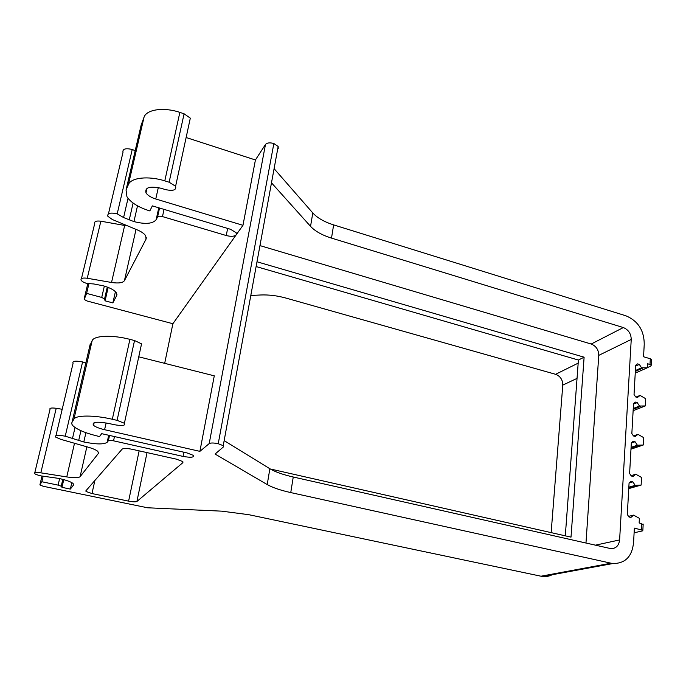 <?xml version="1.0" encoding="UTF-8"?>
<svg xmlns="http://www.w3.org/2000/svg" width="686" height="686" viewBox="0 0 686 686"><rect width="100%" height="100%" fill="white"/><g stroke="black" fill="none" stroke-linecap="round" stroke-linejoin="round"><path stroke-width="1.03" d="M80.099 476.684C78.581 477.919 74.139 477.996 66.765 476.924L40.817 472.834C35.869 472.182 33.794 472.422 34.574 473.572C35.655 474.412 37.859 475.201 41.194 475.93L58.584 478.374C65.976 480.003 70.821 481.718 73.119 483.519L73.599 484.951L70.349 489.084L61.98 487.352L61.226 486.22L58.104 485.122L41.855 481.752L39.891 484.899L43.149 486.263L147.576 507.786L221.707 511.156L248.795 514.689L541.014 576.214L611.055 563.206L290.753 492.582C280.411 490.267 272.565 487.592 267.214 484.565L215.078 454.055L223.499 446.852L223.224 445.668L218.234 443.713C213.766 442.804 210.748 442.762 209.196 443.593L199.892 451.354L104.598 429.71C99.324 428.467 95.646 427.018 93.553 425.371C91.572 421.95 96.769 421.333 109.16 423.536L113.859 424.617C122.279 426.117 125.787 425.663 124.398 423.262L117.092 420.364L112.324 419.257C94.419 415.021 75.846 415.039 73.925 419.146L72.03 422.31C71.344 423.511 71.91 424.908 73.719 426.486C78.598 430.328 87.199 433.689 99.53 436.562L101.674 433.672L187.064 452.94L193.315 455.35C194.361 457.425 190.948 457.776 183.068 456.413L113.542 440.815C110.806 440.266 109.083 440.24 108.371 440.746L107.162 442.281C103.955 444.545 96.169 444.442 83.803 441.973L65.239 436.185C57.744 434.847 54.537 435.147 55.617 437.076L60.745 439.323L88.323 447.221C92.962 448.575 96.117 449.956 97.806 451.354L98.484 453.317L80.099 476.684L86.856 446.8M62.194 409.276L56.218 408.299C51.364 407.664 49.298 408.05 50.001 409.456L34.797 472.671M85.836 362.945L82.586 361.942C75.28 360.553 72.107 361.033 73.059 363.391L55.969 435.593M91.975 493.56L128.608 501.14C132.921 501.946 135.691 502.058 136.917 501.466L182.853 462.664L182.605 461.515L176.405 459.157L132.329 449.33C126.987 448.267 123.583 448.215 122.134 449.159L85.844 490.876L86.024 491.476L91.975 493.56L94.874 480.5M70.349 489.084L71.824 482.627M61.98 487.352L63.764 479.625M41.855 481.752L43.149 476.29M172.889 323.723L236.224 234.784C234.423 236.507 231.105 236.756 226.251 235.538L162.479 216.587C159.958 215.953 158.32 216.09 157.557 217.008L156.151 219.709C152.729 223.825 145.321 224.451 133.933 221.595L123.583 217.556L117.203 213.826C110.283 212.36 107.17 213.183 107.865 216.304L112.367 219.537L137.354 229.93C141.565 231.722 144.352 233.712 145.724 235.89L146.049 239.122L124.432 280.66C122.76 282.906 118.464 283.515 111.535 282.469L87.242 278.259C82.594 277.667 80.536 278.31 81.085 280.188C81.968 281.5 83.958 282.606 87.045 283.498L93.725 283.953L103.389 285.83C110.24 287.811 114.613 290.229 116.517 293.068L116.723 295.477L112.856 302.903L105.069 300.828L104.546 298.967L101.725 297.424L86.616 293.394L84.189 299.439L87.045 300.991L172.889 323.723L164.683 363.34M242.964 225.317L155.773 198.991C150.963 197.457 147.704 195.433 145.998 192.903C144.677 187.424 149.711 185.88 161.107 188.273L165.395 189.585C173.129 191.214 176.534 190.108 175.599 186.275L169.133 182.21L164.794 180.872C148.519 175.667 130.923 177.571 128.393 184.568L126.053 190.013L126.953 196.779C130.94 202.679 138.563 207.395 149.831 210.928L152.343 205.877L230.556 229.304L236.147 232.683L236.224 234.784L242.964 225.317L255.424 159.967L186.129 137.517M72.407 438.86L75.031 427.498M250.802 295.477L260.706 294.98C268.852 294.654 277.298 295.683 286.036 298.093L555.591 374.299C560.325 376.168 562.726 379.77 562.786 385.112L551.141 532.628M541.014 576.214L542.72 576.489C546.691 576.892 550.326 576.017 553.628 573.873M611.055 563.206L612.898 563.523C625.358 563.575 632.26 556.423 633.607 542.086L634.361 528.117L642.859 530.329L642.336 530.947L634.113 532.773M647.275 367.653L650.782 366.11L651.297 365.106L647.481 363.649L647.267 367.816L641.564 367.799L639.309 364.42L637.483 363.88L635.682 365.269L634.035 394.527L635.639 396.937L637.5 397.46L640.064 395.419L645.655 398.695L645.269 405.949L639.489 406.026L637.217 402.613L635.356 402.09L633.53 403.54L631.849 433.526L633.478 435.97L635.356 436.476L637.954 434.341L643.614 437.591L643.228 445.025L637.371 445.205L635.065 441.75L633.187 441.244L631.334 442.77L629.611 473.503L631.257 475.973L633.161 476.461L635.793 474.223L641.53 477.456L641.127 485.079L635.193 485.371L632.861 481.864L630.957 481.383L629.079 482.978L627.313 514.5L628.976 517.004L630.906 517.458L633.581 515.126L639.386 518.333L639.146 522.929L643.151 524.541M650.002 364.395L650.294 358.769L643.562 356.763L644.231 344.321C644.205 330.532 638.109 321.022 625.941 315.809L333.628 224.888C324.272 221.912 317.335 217.934 312.79 212.952L274.091 168.662M271.493 182.828L310.544 226.354C315.123 231.251 322.111 235.169 331.51 238.111L623.334 327.556C628.427 329.683 631.06 333.645 631.24 339.441L619.612 539.933C618.849 545.756 615.925 548.654 610.84 548.637L293.248 477.01C282.966 474.661 275.172 471.899 269.864 468.744L224.159 440.618M209.196 443.593L265.473 144.463C267.06 142.739 269.855 142.422 273.851 143.52L278.164 146.478L278.216 148.605M199.892 451.354L214.281 375.834L138.752 356.814M265.473 144.463L255.424 159.967M117.092 420.364L134.533 340.539L141.556 343.858L141.033 346.259M134.533 340.539L129.911 339.356C112.555 334.768 94.308 335.454 92.173 340.582L89.763 346.053M111.535 282.469L124.672 225.445L100.859 221.209C96.289 220.635 94.248 221.381 94.728 223.447L81.463 278.61M124.672 225.445L127.476 225.823M135.193 150.714L132.244 149.471C125.487 147.97 122.4 148.931 122.991 152.361L108.457 213.792M189.533 121.731L190.314 118.146L184.088 113.79L179.861 112.393C164.057 106.956 146.753 109.34 144.069 117.074L141.093 125.341M633.504 404.097L637.217 402.613M633.255 408.487L639.489 406.026M633.452 435.936L637.954 434.341M630.974 449.176L643.228 445.025M631.034 448.061L638.52 445.514M631.077 447.358L637.371 445.205M631.317 443.045L635.065 441.75M631.043 475.664L635.793 474.223M628.762 488.603L641.127 485.079M628.805 487.823L636.368 485.662M628.839 487.189L635.193 485.371M629.088 482.97L632.861 481.864M628.548 516.361L633.581 515.126M259.96 245.605L591.212 344.029C596.125 346.036 598.646 349.817 598.767 355.374L585.973 543.08M650.294 358.769L651.58 359.49L651.546 360.167M635.236 373.124L647.267 367.816M635.339 371.392L642.688 368.133M635.382 370.551L641.564 367.799M635.63 366.075L639.309 364.42M636.059 397.057L640.064 395.419M633.135 410.691L645.269 405.949M633.212 409.259L640.63 406.352M112.856 302.903L115.419 291.687M105.069 300.828L108.165 287.417M86.616 293.394L88.871 283.901M123.583 217.556L128.025 198.331M565.298 535.835L578.409 360.039L256.118 266.545M270.241 468.967L571.009 537.129L584.112 357.192L256.993 261.778M578.409 360.039L584.112 357.192M65.239 436.185L82.586 361.942M98.484 453.317L98.655 452.52M73.599 484.951L73.728 484.367M61.32 486.323L62.923 479.403M58.104 485.122L59.622 478.605M39.891 484.899L41.992 476.084M183.068 456.413L183.882 452.228M113.542 440.815L114.476 436.562M108.371 440.746L109.537 435.439M107.162 442.281L108.705 435.258M83.803 441.973L85.913 432.677M78.65 440.661L80.939 430.697M66.765 476.924L74.508 443.267M40.817 472.834L56.218 408.299M331.51 238.111L333.628 224.888M290.753 492.582L293.248 477.01M641.479 529.789L641.804 523.555M267.214 484.565L269.864 468.744M218.234 443.713L273.851 143.52M104.598 429.71L106.107 422.919M112.324 419.257L129.911 339.356M73.925 419.146L92.173 340.582M72.03 422.31L90.115 344.561M139.147 450.848L128.608 501.14M182.853 462.664L182.991 461.961M147.036 452.606L136.917 501.466M84.138 298.993L87.782 283.687M555.591 374.299L578.178 363.143M562.786 385.112L577.046 378.38M595.311 545.19L619.612 539.933M598.767 355.374L631.24 339.441M591.212 344.029L623.334 327.556M310.544 226.354L312.79 212.952M155.773 198.991L158.303 187.561M116.723 295.477L116.954 294.457M104.615 299.13L107.393 287.117M101.725 297.424L104.349 286.105M169.133 182.21L184.088 113.79M164.794 180.872L179.861 112.393M128.393 184.568L144.069 117.074M126.053 190.013L141.616 123.103M226.251 235.538L227.641 228.429M162.479 216.587L164.048 209.384M157.557 217.008L159.529 208.03M156.151 219.709L158.775 207.807M133.933 221.595L137.509 205.843M129.234 219.932L133.101 203.056M117.203 213.826L132.244 149.471M146.049 239.122L146.35 237.768M124.432 280.66L136.034 229.381M87.242 278.259L100.859 221.209M61.226 486.22L62.812 479.368M542.72 576.489L612.898 563.523M223.224 445.668L278.164 146.478M93.553 425.371L94.171 422.645M124.398 423.262L141.556 343.858M86.024 491.476L86.264 490.396M642.859 530.329L643.176 524.104M651.297 365.106L651.58 359.49M104.546 298.967L107.29 287.074M145.998 192.903L147.036 188.316M175.599 186.275L190.314 118.146"/></g></svg>

